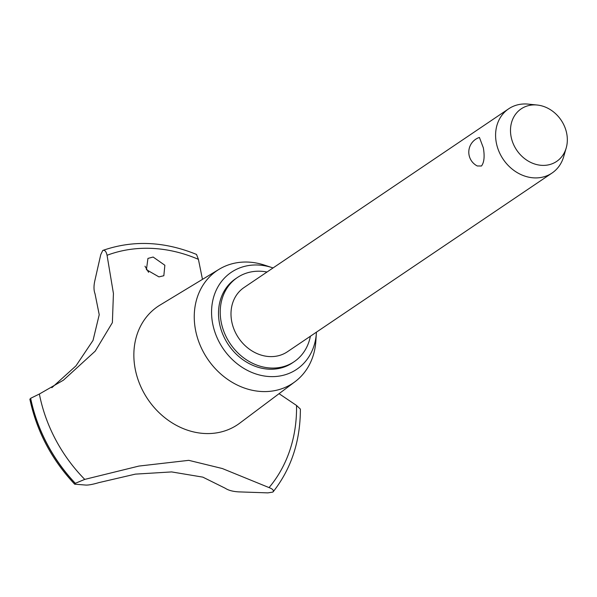 <?xml version="1.0" encoding="UTF-8"?>
<svg xmlns="http://www.w3.org/2000/svg" width="597" height="597" viewBox="0 0 597 597"><rect width="100%" height="100%" fill="white"/><g stroke="black" fill="none" stroke-linecap="round" stroke-linejoin="round"><path stroke-width="0.9" d="M267.016 272.016A50.76 42.909 56 0 0 237.322 277.575L235.606 278.732A50.76 42.909 56 0 0 218.8 318.791A50.76 42.909 56 0 0 246.658 362.178A50.76 42.909 56 0 0 292.426 362.864L294.142 361.707A50.76 42.909 56 0 0 310.388 336.238M237.322 277.575A50.76 42.909 56 0 0 220.517 317.626A50.76 42.909 56 0 0 248.374 361.013A50.76 42.909 56 0 0 294.142 361.707M273.038 267.941A58.513 49.461 56 0 0 272.135 267.643L264.538 265.135A67.886 57.379 56 0 0 219.144 269.262A67.886 57.379 56 0 0 194.644 324.119A67.886 57.379 56 0 0 233.076 382.834A67.886 57.379 56 0 0 295.067 381.677A67.886 57.379 56 0 0 315.85 341.103L316.365 333.119A58.513 49.461 56 0 0 316.417 332.171M272.135 267.643A58.513 49.461 56 0 0 211.898 318.477A58.513 49.461 56 0 0 265.247 376.147A58.513 49.461 56 0 0 316.365 333.119M219.144 269.262L159.996 305.089A71.304 60.267 56 0 0 134.265 362.707A71.304 60.267 56 0 0 174.63 424.377A71.304 60.267 56 0 0 239.74 423.161L295.067 381.677M51.835 387.707L75.961 365.879L93.035 340.394L99.229 314.716L95.027 293.784C93.736 290.403 93.662 286.097 94.804 280.859L100.751 254.643L102.736 250.516C104.736 249.733 106.176 251.322 107.057 255.292L113.43 293.478L112.378 322.634L95.236 351.118L63.394 380.207L39.372 394.02A144.996 122.557 56 0 0 84.752 479.391L138.922 466.07L188.779 460.339L222.338 468.533L269.053 487.592C272.911 489.07 274.165 490.57 272.829 492.092L267.904 492.876L238.673 491.876C232.845 491.532 228.367 490.324 225.248 488.249L202.816 477.13L171.63 471.921L135.37 474.13L98.848 482.63C93.117 484.309 88.856 485.13 86.065 485.092L74.655 484.174C51.663 459.668 36.73 431.31 29.85 399.109M269.053 487.592A144.996 122.557 56 0 0 296.53 405.46L300.381 409.094C300.366 441.071 291.306 468.623 273.202 491.749L272.829 492.092M296.53 405.46L279.053 393.684M153.145 257.038L164.862 265.255L163.832 275.732L158.944 276.889L146.414 269.672L147.952 258.404L153.145 257.038M148.578 272.307L144.989 266.202M566.202 147.989L563.695 156.638A38.753 32.753 -124 0 1 552.024 173.048L287.418 351.752A38.753 32.753 -124 0 1 252.479 351.223A38.753 32.753 -124 0 1 231.218 318.104A38.753 32.753 -124 0 1 244.046 287.53L508.644 108.826A38.753 32.753 -124 0 1 528.226 104.124L537.188 105.027A31.701 26.79 56 0 0 510.674 133.885A31.701 26.79 56 0 0 536.509 164.526A31.701 26.79 56 0 0 566.202 147.989A31.701 26.79 56 0 0 567.15 136.4A31.701 26.79 56 0 0 537.188 105.027M552.024 173.048A38.753 32.753 -124 0 1 517.077 172.526A38.753 32.753 -124 0 1 495.816 139.399A38.753 32.753 -124 0 1 508.644 108.826M483.339 147.832C484.794 156.369 484.174 162.429 481.481 165.996L477.294 165.981A15.5 15.5 0 0 1 479.421 137.437L483.339 147.832M39.38 394.02L30.641 398.303L30.223 399.214M102.736 250.516L103.124 250.322C133.183 239.964 164.317 241.33 196.517 254.434L198.413 259.344A144.996 122.557 56 0 0 107.057 255.285M202.473 279.359L198.413 259.344M30.641 398.303A151.899 128.4 56 0 0 75.326 483.309L84.752 479.391M30.566 398.356A151.899 128.4 56 0 0 75.259 483.354L75.326 483.309M75.132 484.301L75.259 483.354"/></g></svg>
